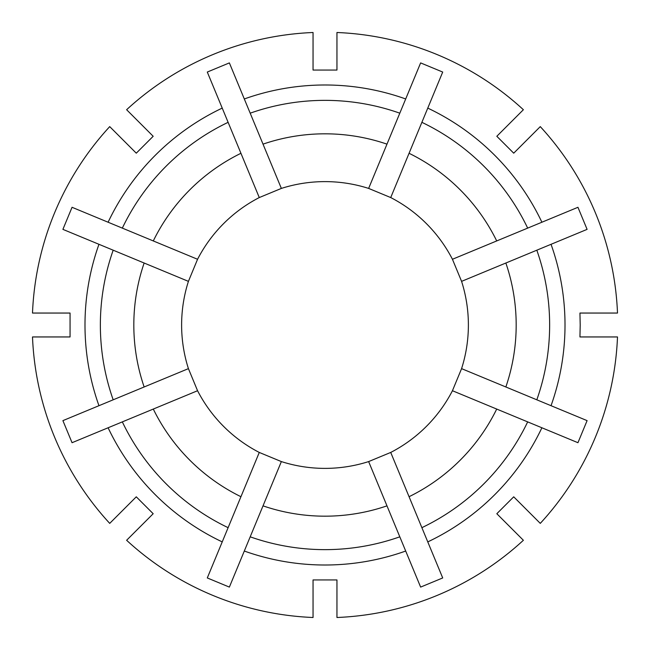 <?xml version="1.0" encoding="UTF-8"?>
<svg xmlns="http://www.w3.org/2000/svg" width="650" height="650" viewBox="0 0 650 650"><rect width="100%" height="100%" fill="white"/><g stroke="black" fill="none" stroke-linecap="round" stroke-linejoin="round"><path stroke-width="0.97" d="M536.819 250.193A224.64 224.64 0 0 1 536.819 399.807L505.854 386.977A191.181 191.181 0 0 0 505.854 263.023L587.096 229.369L577.947 207.293L541.897 222.227A240.012 240.012 0 0 0 427.773 108.103L442.707 72.053L420.631 62.904L405.697 98.962A240.012 240.012 0 0 0 244.303 98.962L263.023 144.146A191.181 191.181 0 0 1 386.977 144.146L399.807 113.181A224.64 224.64 0 0 0 250.193 113.181M244.303 98.962L229.369 62.904L207.293 72.053L222.227 108.103A240.012 240.012 0 0 0 108.103 222.227L72.053 207.293L62.904 229.369L98.962 244.303A240.012 240.012 0 0 0 98.962 405.697L144.146 386.977A191.181 191.181 0 0 1 144.146 263.023L113.181 250.193A224.64 224.64 0 0 0 113.181 399.807M505.854 386.977L461.581 368.639A143.382 143.382 0 0 0 461.581 281.361L452.441 259.277A143.382 143.382 0 0 0 390.723 197.559L368.639 188.419A143.382 143.382 0 0 0 281.361 188.419L263.023 144.146M461.581 368.639L452.441 390.723A143.382 143.382 0 0 1 390.723 452.441L368.639 461.581A143.382 143.382 0 0 1 281.361 461.581L259.277 452.441A143.382 143.382 0 0 1 197.559 390.723L188.419 368.639L144.146 386.977M281.361 188.419L259.277 197.559A143.382 143.382 0 0 0 197.559 259.277L188.419 281.361A143.382 143.382 0 0 0 188.419 368.639M536.819 399.807L551.038 405.697A240.012 240.012 0 0 0 551.038 244.303M580.206 325L579.938 313.048L617.5 313.048A292.744 292.744 0 0 0 540.28 126.62L513.719 153.181L496.819 136.281L523.38 109.72A292.744 292.744 0 0 0 336.952 32.5L336.952 70.062L313.048 70.062L313.048 32.5A292.744 292.744 0 0 0 126.62 109.72L153.181 136.281L136.281 153.181L109.72 126.62A292.744 292.744 0 0 0 32.5 313.048L70.062 313.048L70.062 336.952L32.5 336.952A292.744 292.744 0 0 0 109.72 523.38L136.281 496.819L153.181 513.719L126.62 540.28A292.744 292.744 0 0 0 313.048 617.5L313.048 579.938L336.952 579.938L336.952 617.5A292.744 292.744 0 0 0 523.38 540.28L496.819 513.719L513.719 496.819L540.28 523.38A292.744 292.744 0 0 0 617.5 336.952L579.938 336.952L580.206 325M551.038 405.697L587.096 420.631L577.947 442.707L541.897 427.773A240.012 240.012 0 0 1 427.773 541.897L442.707 577.947L420.631 587.096L405.697 551.038A240.012 240.012 0 0 1 244.303 551.038L229.369 587.096L207.293 577.947L222.227 541.897A240.012 240.012 0 0 1 108.103 427.773L153.294 409.061A191.181 191.181 0 0 0 240.939 496.706L222.227 541.897M98.962 405.697L62.904 420.631L72.053 442.707L108.103 427.773M399.807 536.819A224.64 224.64 0 0 1 250.193 536.819L263.023 505.854A191.181 191.181 0 0 0 386.977 505.854L405.697 551.038M122.33 421.882A224.64 224.64 0 0 0 228.118 527.67M527.67 421.882A224.64 224.64 0 0 1 421.882 527.67L409.061 496.706A191.181 191.181 0 0 0 496.706 409.061L541.897 427.773M421.882 122.33A224.64 224.64 0 0 1 527.67 228.118L496.706 240.939A191.181 191.181 0 0 0 409.061 153.294L427.773 108.103M228.118 122.33A224.64 224.64 0 0 0 122.33 228.118L153.294 240.939A191.181 191.181 0 0 1 240.939 153.294L222.227 108.103M250.193 536.819L244.303 551.038M421.882 527.67L427.773 541.897M527.67 228.118L541.897 222.227M98.962 244.303L113.181 250.193M108.103 222.227L122.33 228.118M386.977 505.854L368.639 461.581M263.023 505.854L281.361 461.581M197.559 390.723L153.294 409.061M240.939 496.706L259.277 452.441M409.061 496.706L390.723 452.441M496.706 409.061L452.441 390.723M496.706 240.939L452.441 259.277M409.061 153.294L390.723 197.559M505.854 263.023L461.581 281.361M188.419 281.361L144.146 263.023M197.559 259.277L153.294 240.939M259.277 197.559L240.939 153.294M399.807 113.181L405.697 98.962M386.977 144.146L368.639 188.419M207.293 72.053L208.788 75.668M62.904 229.369L66.528 230.872M72.053 442.707L75.668 441.212"/></g></svg>
